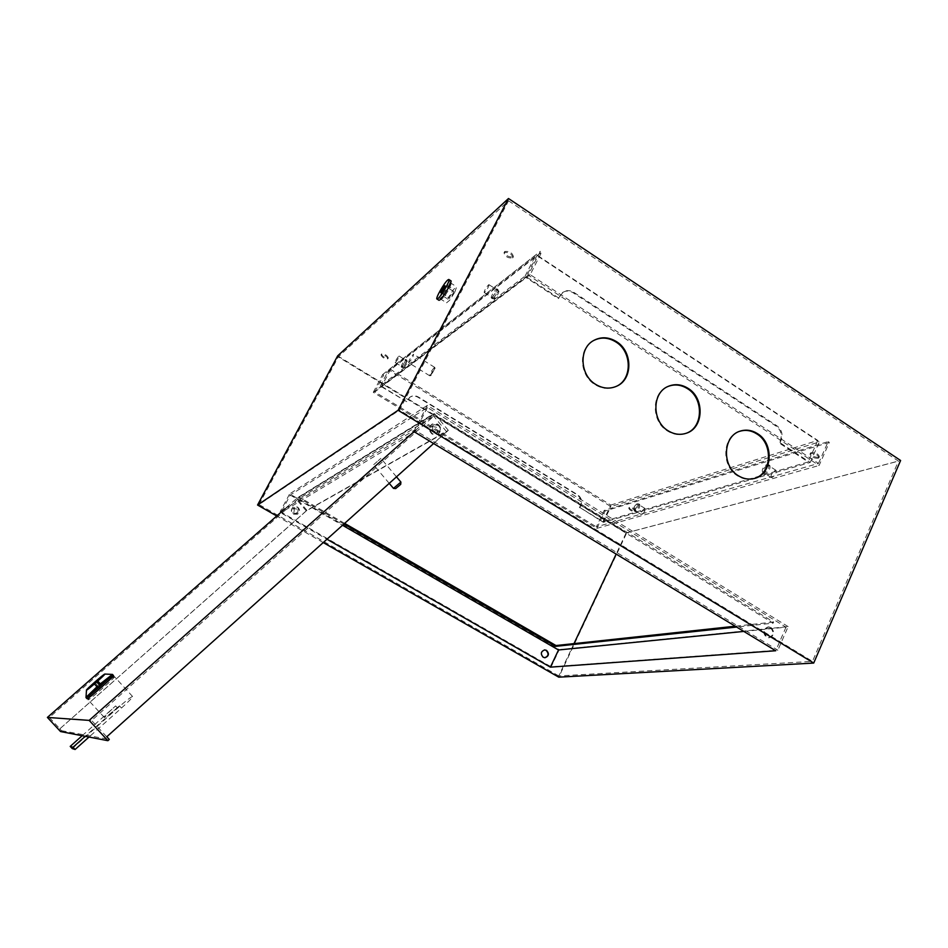 <?xml version="1.0" encoding="UTF-8"?>
<svg xmlns="http://www.w3.org/2000/svg" width="948" height="948" viewBox="0 0 948 948"><rect width="100%" height="100%" fill="white"/><g stroke="black" fill="none" stroke-linecap="round" stroke-linejoin="round"><path stroke-width="0.71" stroke-dasharray="4.74 3.56" d="M431.15 375.396L430.961 375.503C430.854 373.939 432.087 371.652 434.67 368.63L431.15 375.396M434.338 367.528C431.482 370.786 429.954 373.548 429.752 375.799L430.119 375.657C432.75 372.754 434.314 370.016 434.812 367.445L434.338 367.528M408.979 362.551L408.624 362.705C408.908 360.501 410.448 357.728 413.245 354.41L413.612 354.244C413.316 356.472 411.776 359.245 408.979 362.551M644.652 508.507C642.033 510.522 640.931 512.548 641.346 514.598L641.784 514.598C644.403 512.595 645.517 510.569 645.102 508.507L644.652 508.507M637.056 503.803C634.449 505.829 633.347 507.855 633.738 509.894L634.176 509.906C636.783 507.879 637.897 505.841 637.494 503.803L637.056 503.803M772.016 477.555L771.269 477.543C770.534 475.114 771.873 472.72 775.263 470.35L776.033 470.362C776.756 472.803 775.417 475.209 772.016 477.555M763.235 471.891L762.488 471.879C761.789 469.461 763.116 467.068 766.494 464.686L767.252 464.686C767.939 467.115 766.6 469.521 763.235 471.891M488.493 284.874L488.967 284.673C488.801 286.663 487.355 289.211 484.653 292.304L484.191 292.505C484.357 290.526 485.791 287.979 488.493 284.874M498.411 291.285L498.897 291.083C498.755 293.098 497.321 295.634 494.595 298.715L494.121 298.904C494.252 296.902 495.686 294.366 498.411 291.285M395.482 362.409C397.579 359.885 398.776 357.751 399.049 356.021L398.776 356.152C396.679 358.676 395.494 360.809 395.221 362.527L395.482 362.409M403.919 367.623C406.028 365.11 407.225 362.989 407.474 361.247L407.19 361.366C405.069 363.878 403.895 365.999 403.647 367.729L403.919 367.623M544.306 649.937C540.455 651.56 539.981 654.013 542.884 657.296L545.053 657.722M771.103 627.552C774.954 632.15 774.35 635.527 769.302 637.684L766.944 637.032C763.104 632.482 763.685 629.105 768.674 626.901L771.103 627.552M770.416 627.623C774.255 632.209 773.663 635.587 768.627 637.743L766.257 637.092C762.429 632.553 762.998 629.176 767.987 626.972L770.416 627.623M293.702 514.053L297.696 514.077C300.279 511.719 300.196 509.349 297.459 506.955L293.37 506.979C290.882 509.36 290.989 511.719 293.702 514.053M293.477 514.183L297.471 514.207C300.054 511.849 299.971 509.479 297.234 507.085L293.157 507.121C290.657 509.491 290.763 511.849 293.477 514.183M437.775 424.088C441.531 427.512 441.661 430.842 438.166 434.077L432.726 433.947C429.006 430.593 428.84 427.287 432.217 424.017L437.775 424.088M437.336 424.349C441.093 427.773 441.211 431.091 437.727 434.326L432.288 434.196C428.579 430.842 428.413 427.536 431.79 424.277L437.336 424.349M512.619 257.951L512.868 257.678C511.861 253.851 508.993 252.109 504.277 252.464L504.04 252.725C505.035 256.541 507.903 258.283 512.619 257.951M513.152 256.92L513.401 256.647C512.394 252.82 509.526 251.09 504.81 251.445L504.573 251.706C505.568 255.522 508.424 257.264 513.152 256.92M387.756 358.865L387.874 358.747C386.76 356.14 384.509 354.801 381.096 354.753L381.001 354.872C382.103 357.467 384.355 358.806 387.756 358.865M388.182 358.06L388.301 357.929C387.187 355.322 384.935 353.995 381.534 353.948L381.428 354.066C382.53 356.661 384.781 358 388.182 358.06M635.136 511.659L635.539 511.387C634.674 509.384 632.553 508.235 629.152 507.962L628.761 508.223C629.614 510.237 631.747 511.375 635.136 511.659M635.515 510.877L635.907 510.605C635.053 508.59 632.92 507.453 629.519 507.18L629.14 507.441C629.993 509.455 632.115 510.593 635.515 510.877M818.1 458.322L818.93 457.754C818.136 455.016 815.434 453.618 810.813 453.535L810.019 454.092C810.789 456.817 813.491 458.228 818.1 458.322M818.539 457.327L819.368 456.77C818.574 454.021 815.873 452.623 811.263 452.551L810.457 453.108C811.227 455.834 813.929 457.244 818.539 457.327M616.65 386.215L616.295 386.393C609.28 389.533 602.193 388.953 595.036 384.651C579.287 375.408 578.079 348.793 592.986 340.889L593.448 340.616M686.423 433.2L685.748 433.449C679.562 435.499 673.471 434.682 667.463 431.008C651.122 421.505 651.288 392.899 667.653 386.618L667.819 386.547M754.312 478.467L753.399 478.728C747.996 480.008 742.734 479.072 737.627 475.92C720.895 466.25 722.281 436.068 739.594 431.34M579.892 507.524L603.378 522.324L810.208 462.458L780.014 442.716L779.185 442.989L780.334 440.441C782.278 434.717 780.903 429.965 776.187 426.173L573.137 292.766C569.369 290.503 565.778 290.467 562.377 292.671L558.265 298.596L525.808 277.385L381.617 386.357L406.716 401.691L409.951 397.141C412.617 395.411 415.414 395.363 418.341 396.999L577.64 494.749C581.373 497.57 582.439 501.184 580.84 505.568L579.892 507.524L602.952 521.613L808.206 461.96L779.185 442.989M610.832 505.071L817.78 440.429L537.137 255.213L390.54 369.412L610.832 505.071L602.952 521.613M390.54 369.412L381.617 386.357M780.014 442.716L781.176 440.168C783.119 434.445 781.733 429.681 777.016 425.877L573.801 292.328C570.021 290.052 566.43 290.029 563.029 292.233L558.265 298.596M558.905 298.158L525.121 276.069L380.267 386.002L406.716 401.691M579.418 507.678L580.354 505.722C581.954 501.338 580.899 497.736 577.166 494.915L417.973 397.248C415.046 395.612 412.25 395.66 409.595 397.39L406.36 401.94M380.267 386.002L388.775 369.862L610.868 506.564L819.345 441.922L535.928 254.905L388.775 369.862M603.378 522.324L610.868 506.564M743.789 631.415L785.999 627.185L427.418 407.533L290.254 495.081L280.821 512.797L326.965 539.222M290.254 495.081L342.524 525.263M427.418 407.533L414.738 432.087L280.821 512.797M785.999 627.185L775.725 650.755M280.217 511.624L551.155 666.811L777.87 650.198L414.608 430.001L280.217 511.624L289.638 493.92L559.273 649.641L551.155 666.811M559.273 649.641L788.144 626.616L777.87 650.198M788.144 626.616L427.299 405.424L414.608 430.001M508.531 200.798L898.443 461.119L812.483 661.396L399.464 410.105L508.531 200.798L338.294 356.898L626.107 532.966L898.443 461.119M343.911 524.019L298.395 497.724L432.821 414.963L773.165 623.144L736.584 627.055M337.666 355.867L626.758 532.752L558.775 677.168M626.758 532.752L900.6 460.491M323.244 542.564L276.733 515.985M448.155 288.275L443.202 296.12L440.133 298.715L442.1 293.335L447.124 285.372L450.241 282.694L448.321 287.955M344.634 523.379L298.821 496.906L298.395 497.724M298.821 496.906L433.402 413.838L432.821 414.963M433.402 413.838L773.639 622.066L773.165 623.144M773.639 622.066L735.198 626.213M427.299 405.424L289.638 493.92M626.107 532.966L616.153 554.094M574.002 643.609L558.775 675.936L812.483 661.396M558.775 675.936L259.017 504.549L399.464 410.105M451.307 283.381L449.364 288.761L444.28 296.807L441.199 299.402L443.166 294.022L448.191 286.047L451.307 283.381L450.241 282.694M259.017 504.549L338.294 356.898M817.78 440.429L808.206 461.96M537.137 255.213L525.808 277.385M810.208 462.458L819.345 441.922M525.121 276.069L535.928 254.905M448.013 287.896L442.929 295.942L439.86 298.549L441.827 293.169L446.864 285.194L449.968 282.516L448.013 287.896L449.364 288.761M447.124 285.372L448.191 286.047M442.1 293.335L443.166 294.022M440.133 298.715L441.199 299.402M443.202 296.12L444.28 296.807M450.798 280.738L449.755 281.283C446.212 284.116 437.526 299.272 438.9 300.243M453.345 291.522L453.713 291.344C453.488 293.098 452.22 295.361 449.873 298.146L449.518 298.324C449.731 296.582 450.999 294.318 453.345 291.522M448.286 288.062L454.756 292.209L449.672 300.243L446.555 302.815L448.499 297.423L453.535 289.472L456.675 286.829L454.756 292.209M449.968 282.516L456.675 286.829M446.864 285.194L453.535 289.472M441.827 293.169L448.499 297.423M439.86 298.549L446.555 302.815M442.929 295.942L449.672 300.243M439.398 425.688L434.267 424.68C432.181 426.399 431.933 428.484 433.52 430.937L438.58 431.98C440.725 430.274 440.998 428.176 439.398 425.688M436.649 427.299L431.553 426.292C429.468 428.01 429.231 430.084 430.807 432.513L435.843 433.556C437.976 431.85 438.237 429.764 436.649 427.299M296.914 509.088L293.169 508.436L292.588 512.892L296.286 513.567L296.914 509.088M293.963 512.098L294.544 507.618L298.3 508.27L297.672 512.773L293.963 512.098M96.992 686.767L100.334 683.852M82.18 735.731L115.62 705.928C107.953 712.86 104.209 716.724 104.398 717.541L104.422 717.541C106.283 716.878 111.295 712.979 119.436 705.822L85.237 736.323M114.376 676.635C112.646 676.576 85.711 700.323 88.093 699.825L88.105 699.825C89.456 700.252 117.019 675.948 114.435 676.623L114.376 676.635M72.249 748.588L117.623 708.109C125.527 701.153 130.492 697.278 132.507 696.484L132.578 696.496C132.839 697.254 129.141 701.105 121.474 708.049L89.005 737.046M113.416 675.521L107.29 679.941M101.329 684.942L98.319 687.584M92.217 693.13L86.991 698.64M395.754 488.504L400.708 484.357M400.886 482.153L393.456 488.362M373.725 464.627L380.906 458.358L373.725 464.627M433.627 443.534L448.309 430.356L306.903 510.297L59.866 728.811L49.355 717.506L91.648 720.48L433.746 416.219L296.89 499.952L49.355 717.506M59.866 728.811L306.322 510.901L446.591 431.707L106.816 736.738M306.903 510.297L296.7 498.447L285.04 508.697M60.53 731.548L61.513 730.683L59.771 728.799M448.309 430.356L434.385 413.565L296.7 498.447M415.366 430.463L434.385 413.565M106.626 736.703L91.648 720.48M61.513 730.683L109.304 739.44M306.322 510.901L296.89 499.952M446.591 431.707L433.746 416.219M98.912 687.49L95.333 682.939M94.421 683.97L93.757 683.247M99.433 687.407L101.223 685.463M491.799 297.731L491.242 297.956C491.408 295.634 493.079 292.671 496.254 289.069L496.811 288.832C496.645 291.178 494.975 294.141 491.799 297.731M493.031 298.525L492.486 298.75C492.64 296.428 494.311 293.465 497.487 289.875L498.056 289.638C497.89 291.984 496.219 294.947 493.031 298.525M401.537 366.84L401.217 366.971C401.514 364.956 402.9 362.48 405.365 359.541L405.685 359.399C405.389 361.425 404.002 363.902 401.537 366.84M402.592 367.492L402.272 367.623C402.568 365.608 403.943 363.131 406.419 360.193L406.739 360.05C406.443 362.077 405.057 364.565 402.592 367.492M768.958 465.504L769.847 465.515C770.665 468.348 769.101 471.144 765.155 473.905L764.289 473.893C763.46 471.073 765.012 468.276 768.958 465.504M767.856 464.793L768.745 464.804C769.563 467.637 767.999 470.433 764.064 473.206L763.187 473.194C762.37 470.374 763.922 467.565 767.856 464.793M639.201 504.466L639.722 504.466C640.184 506.86 638.893 509.23 635.847 511.588L635.338 511.588C634.864 509.206 636.155 506.836 639.201 504.466M638.241 503.874L638.762 503.886C639.225 506.268 637.933 508.638 634.887 510.996L634.378 510.996C633.916 508.614 635.207 506.244 638.241 503.874M818.503 463.43L828.173 441.614L604.172 510.439L596.351 526.851L818.503 463.43L530.205 274.647L541.675 252.156L540.36 251.291L528.202 275.11L819.096 465.48L829.322 442.384L828.173 441.614M528.202 275.11L373.287 392.306L596.802 528.38L605.073 510.996L829.322 442.384M605.073 510.996L604.172 510.439M596.802 528.38L819.096 465.48M530.205 274.647L374.816 391.927L596.351 526.851M373.287 392.306L382.672 374.507L383.679 375.124L541.675 252.156M374.816 391.927L383.679 375.124M382.672 374.507L540.36 251.291M781.176 440.168L780.334 440.441M777.016 425.877L776.187 426.173M573.801 292.328L573.137 292.766M560.221 295.551L559.581 295.989M117.623 708.109L115.62 705.928M121.474 708.049L119.436 705.822M430.961 375.503L429.882 375.787M429.752 375.799L408.624 362.705M434.729 367.386L413.612 354.244M435.061 368.559L434.812 367.445M641.346 514.598L633.738 509.894M645.102 508.507L637.494 503.803M771.269 477.543L762.488 471.879M776.033 470.362L767.252 464.686M488.967 284.673L498.897 291.083M484.191 292.505L494.121 298.904M399.049 356.021L407.474 361.247M395.221 362.527L403.647 367.729M768.627 637.743L769.302 637.684M513.401 256.647L512.868 257.678M388.301 357.929L387.874 358.747M635.907 510.605L635.539 511.387M819.368 456.77L818.93 457.754M686.376 433.212L685.748 433.449M754.087 478.527L753.399 478.728M810.457 453.108L810.019 454.092M629.14 507.441L628.761 508.223M381.428 354.066L381.001 354.872M504.573 251.706L504.04 252.725M767.987 626.972L768.674 626.901M563.029 292.233L562.377 292.671M445.039 285.786L453.713 291.344M440.796 292.754L449.518 298.324M434.267 424.68L431.553 426.292M293.169 508.436L294.544 507.618M104.398 717.541L88.093 699.825M389.225 483.361L373.488 464.721M396.489 476.844L380.906 458.358M132.578 696.496L114.435 676.623M296.286 513.567L297.672 512.773M438.58 431.98L435.843 433.556M492.486 298.75L491.242 297.956M402.272 367.623L401.217 366.971M768.745 464.804L769.847 465.515M638.762 503.886L639.722 504.466M634.378 510.996L635.338 511.588M763.187 473.194L764.289 473.893M406.739 360.05L405.685 359.399M498.056 289.638L496.811 288.832"/><path stroke-width="1.42" d="M543.24 657.26L545.053 657.722C548.939 656.135 549.437 653.682 546.522 650.364L544.662 649.901C540.81 651.525 540.336 653.978 543.24 657.26M544.685 657.758C548.584 656.17 549.07 653.717 546.167 650.399L544.662 649.901M593.448 340.616C600.819 336.884 608.308 337.322 615.892 341.967C631.984 351.601 632.494 379.022 616.65 386.215M616.484 341.636C632.743 351.364 633.039 379.153 616.875 386.109C609.86 389.249 602.762 388.668 595.605 384.355C579.844 375.112 578.636 348.473 593.555 340.557C601.032 336.528 608.675 336.896 616.484 341.636M667.819 386.547C674.419 383.916 680.972 384.615 687.454 388.644C703.926 398.433 703.298 427.382 686.423 433.2M688.094 388.372C704.885 398.326 703.807 427.951 686.376 433.212C680.202 435.262 674.099 434.445 668.091 430.759C651.738 421.256 651.904 392.614 668.269 386.346C674.929 383.62 681.529 384.296 688.094 388.372M740.317 431.079C746.183 429.29 751.906 430.143 757.488 433.651C774.623 443.747 772.336 474.841 754.087 478.527C748.671 479.818 743.422 478.882 738.302 475.706C721.535 466.025 722.957 435.784 740.317 431.079L739.641 431.328C745.507 429.527 751.231 430.38 756.8 433.888C773.509 443.747 771.885 473.953 754.312 478.467M326.965 539.222L550.397 667.155L775.725 650.755L414.738 432.087M342.524 525.263L558.526 649.973L550.397 667.155M558.526 649.973L743.789 631.415M736.584 627.055L555.623 646.358L343.911 524.019M900.6 460.491L813.716 663.067L398.101 410.283L508.484 198.511L900.6 460.491M323.244 542.564L558.775 677.168L813.716 663.067M276.733 515.985L257.56 505.023L398.101 410.283M257.56 505.023L337.666 355.867L508.484 198.511M735.198 626.213L556.002 645.552L555.623 646.358M556.002 645.552L344.634 523.379M616.153 554.094L574.002 643.609M447.752 279.992C444.019 282.99 434.942 299.141 437.04 299.058L438.012 298.561C441.661 295.729 450.916 279.316 448.783 279.447L447.752 279.992M438.9 300.243L440.038 299.841C443.7 297.032 452.943 280.62 450.798 280.738L448.925 279.542M441.152 292.577C443.463 289.768 444.742 287.493 444.991 285.751L444.624 285.941C442.313 288.761 441.033 291.036 440.796 292.754L441.152 292.577M104.825 674.04L104.825 674.04C103.699 674.052 85.237 690.263 86.469 690.168L86.505 690.168C87.465 690.345 106.899 673.222 104.825 674.04M100.334 683.852L112.409 674.407C114.969 673.696 87.382 698.001 86.055 697.61L86.019 697.408M86.078 697.301L96.992 686.767M112.35 674.419L104.896 674.052M107.29 679.941L101.329 684.942M98.319 687.584L92.217 693.13M86.991 698.64L87.086 698.723C88.413 699.126 115.988 674.822 113.416 675.521L112.409 674.407M400.886 482.153L400.708 484.357L395.754 488.504M393.456 488.362L400.897 482.07L396.489 476.844M285.04 508.697L47.4 717.423L60.53 731.548L107.906 740.696L109.304 739.44L106.816 736.738L433.627 443.534M47.4 717.423L89.159 720.385L415.366 430.463M107.906 740.696L89.159 720.385M93.757 683.247L97.644 680.913L93.757 683.247M101.223 685.463L100.085 685.653L97.81 687.667L98.912 687.49M97.81 687.667L94.421 683.97M100.085 685.653L96.708 681.979M96.589 681.837L96.044 681.245M101.543 685.179L97.763 681.055M85.237 736.323L72.996 747.237L70.211 746.396L82.18 735.731M89.005 737.046L75.082 749.489L72.996 747.237M75.082 749.489L72.249 748.588L70.211 746.396M437.04 299.058L439.054 300.338M86.469 690.168L86.007 697.598L87.074 698.723M395.79 488.576L393.527 488.398M393.491 488.398L389.225 483.361"/></g></svg>
